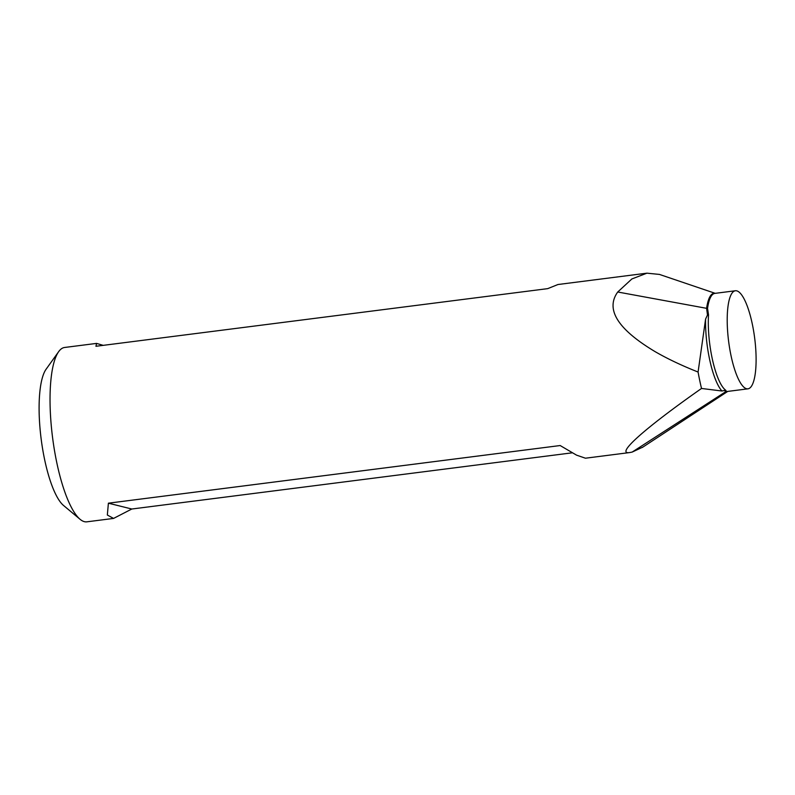 <?xml version="1.0" encoding="UTF-8"?>
<svg xmlns="http://www.w3.org/2000/svg" width="795" height="795" viewBox="0 0 795 795"><rect width="100%" height="100%" fill="white"/><g stroke="black" fill="none" stroke-linecap="round" stroke-linejoin="round"><path stroke-width="1.19" d="M755.25 343.192A49.439 13.127 82.7 0 0 735.395 290.761A49.439 13.127 82.7 0 0 728.061 336.414A49.439 13.127 82.7 0 0 747.906 388.834A49.439 13.127 82.7 0 0 755.25 343.192M735.395 290.761L714.854 293.385A49.439 13.127 82.7 0 0 707.55 308.361L708.524 314.86A49.439 13.127 82.7 0 0 709.15 338.829A49.439 13.127 82.7 0 0 725.666 390.196L721.949 391.011L701.518 388.457C644.606 428.346 614.992 454.77 629.66 452.564L632.164 452.077L642.966 447.038M725.666 390.196L726.461 391.458A49.439 13.127 82.7 0 0 727.365 391.458L747.906 388.834M659.264 274.404L646.921 273.172L557.951 284.521L547.715 288.635L95.947 346.282L96.573 343.4L64.604 347.475A87.887 23.343 82.7 0 0 58.661 351.658L46.1 369.228A71.411 18.961 82.7 0 0 40.336 431.774A71.411 18.961 82.7 0 0 63.481 505.421L80.047 519.274A87.887 23.343 82.7 0 0 86.854 521.828L113.566 518.419L107.335 515.021L108.398 503.185L560.167 445.538L576.554 455.147L585.448 458.208L629.66 452.564M58.661 351.658A87.887 23.343 82.7 0 0 51.556 428.634A87.887 23.343 82.7 0 0 80.047 519.274M572.201 452.822L131.801 509.019L113.566 518.419M701.518 388.457A87.887 23.343 -97.3 0 1 698.08 372.04L705.582 319.073L707.49 314.999L706.606 308.331A49.638 13.187 -97.3 0 1 715.152 293.345M646.921 273.172L631.866 278.956L617.735 292.003C605.263 309.364 617.705 329.239 655.07 351.619C667.373 358.744 681.712 365.551 698.08 372.04M96.573 343.4L103.201 345.358M131.801 509.019L108.398 503.185M708.524 314.86L707.49 314.999M721.949 391.011A51.635 13.714 -97.3 0 1 706.437 338.938A51.635 13.714 -97.3 0 1 705.582 319.073M617.735 292.003L706.606 308.331A2.196 1.52 -171.9 0 0 707.55 308.361M727.663 391.418A49.638 13.187 -97.3 0 1 725.596 391.776L724.682 390.514M632.164 452.077L725.596 391.776A2.196 2.117 97.1 0 1 726.461 391.458M715.222 293.335L659.274 274.364M727.743 391.408L642.231 447.515"/></g></svg>

